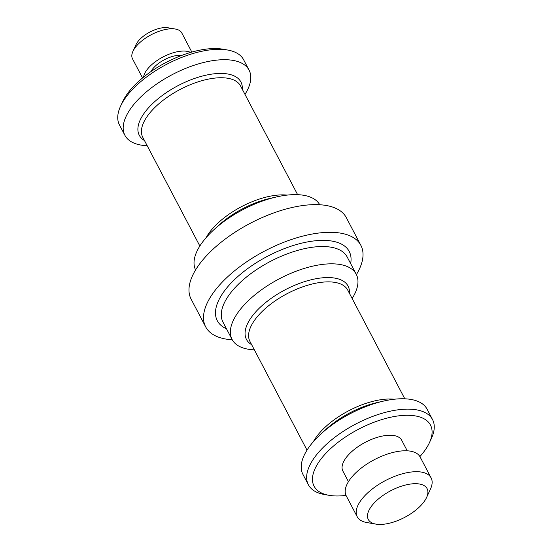 <?xml version="1.0" encoding="UTF-8"?>
<svg xmlns="http://www.w3.org/2000/svg" width="552" height="552" viewBox="0 0 552 552"><rect width="100%" height="100%" fill="white"/><g stroke="black" fill="none" stroke-linecap="round" stroke-linejoin="round"><path stroke-width="0.83" d="M381.591 524.4A33.196 15.028 152.3 0 0 426.565 497.524A33.196 15.028 152.3 0 0 413.814 483.731A33.196 15.028 152.3 0 0 374.277 502.886A33.196 15.028 152.3 0 0 375.926 524.117A33.196 15.028 152.3 0 0 381.591 524.4M375.926 524.117L366.776 522.53A41.745 18.899 -27.7 0 1 357.199 516.72A41.745 18.899 -27.7 0 1 372.062 489.162A41.745 18.899 -27.7 0 1 414.414 471.746A41.745 18.899 -27.7 0 1 431.119 477.915A41.745 18.899 -27.7 0 1 430.457 489.1L426.565 497.524M132.935 51.336L136.047 44.595A20.99 9.501 -27.7 0 1 164.489 27.6A20.99 9.501 -27.7 0 1 168.07 27.779L175.391 29.049A27.828 12.599 152.3 0 0 170.637 28.807A27.828 12.599 152.3 0 0 132.935 51.336A27.828 12.599 152.3 0 0 132.494 58.795L142.561 77.956M191.834 52.088L181.774 32.92A27.828 12.599 152.3 0 0 175.391 29.049M431.119 477.915L420.127 456.98A41.745 18.899 152.3 0 0 403.429 450.818A41.745 18.899 152.3 0 0 361.07 468.227A41.745 18.899 152.3 0 0 346.207 495.793L357.199 516.72M407.245 450.811L401.67 440.192A33.203 15.035 152.3 0 0 388.387 435.286A33.203 15.035 152.3 0 0 354.694 449.135A33.203 15.035 152.3 0 0 342.868 471.063L348.443 481.682M190.578 52.447A27.828 12.599 152.3 0 0 182.339 51.088A27.828 12.599 152.3 0 0 143.568 77.128M181.905 55.359A20.99 9.501 152.3 0 0 179.02 55.276A20.99 9.501 152.3 0 0 150.889 71.643M120.571 106.163L122.565 101.844A65.736 29.76 -27.7 0 1 211.637 48.624A65.736 29.76 -27.7 0 1 222.849 49.19L227.541 50.004A70.118 31.747 152.3 0 0 215.577 49.404A70.118 31.747 152.3 0 0 120.571 106.163A70.118 31.747 152.3 0 0 119.467 124.952L124.911 135.33A70.118 31.747 -27.7 0 1 149.875 89.031A70.118 31.747 -27.7 0 1 221.028 59.782A70.118 31.747 -27.7 0 1 249.076 70.138A70.118 31.747 -27.7 0 1 244.978 94.392M249.076 70.138L243.632 59.761A70.118 31.747 152.3 0 0 227.541 50.004M419.906 456.587A65.736 29.76 152.3 0 0 429.435 442.683A65.736 29.76 152.3 0 0 404.174 415.359A65.736 29.76 152.3 0 0 325.894 453.296A65.736 29.76 152.3 0 0 329.151 495.33A65.736 29.76 152.3 0 0 340.363 495.896A65.736 29.76 152.3 0 0 346.007 495.385M329.151 495.33L324.459 494.516A70.118 31.747 -27.7 0 1 308.368 484.759A70.118 31.747 -27.7 0 1 333.332 438.461A70.118 31.747 -27.7 0 1 404.485 409.218A70.118 31.747 -27.7 0 1 432.533 419.575A70.118 31.747 -27.7 0 1 431.429 438.357L429.435 442.683M308.368 484.759L302.924 474.382A70.118 31.747 -27.7 0 1 320.919 433.989A70.118 31.747 -27.7 0 1 383.619 401.069A70.118 31.747 -27.7 0 1 399.034 398.841A70.118 31.747 -27.7 0 1 427.089 409.198L432.533 419.575M254.368 349.851A70.118 31.747 -27.7 0 1 232.082 339.452A70.118 31.747 -27.7 0 1 257.046 293.153A70.118 31.747 -27.7 0 1 328.192 263.904A70.118 31.747 -27.7 0 1 356.247 274.268A70.118 31.747 -27.7 0 1 352.148 298.515M195.587 269.935A70.118 31.747 -27.7 0 1 213.748 229.867A70.118 31.747 -27.7 0 1 276.448 196.947A70.118 31.747 -27.7 0 1 291.863 194.711A70.118 31.747 -27.7 0 1 319.746 204.751M356.413 274.592A87.651 39.682 152.3 0 0 360.87 245.357A87.651 39.682 152.3 0 0 325.804 232.413A87.651 39.682 152.3 0 0 236.863 268.969A87.651 39.682 152.3 0 0 205.661 326.846A87.651 39.682 152.3 0 0 232.254 339.777M205.661 326.846L191.13 299.163A87.651 39.682 -27.7 0 1 222.332 241.293A87.651 39.682 -27.7 0 1 311.273 204.73A87.651 39.682 -27.7 0 1 346.339 217.681L360.87 245.357M147.198 145.721A70.118 31.747 -27.7 0 1 124.911 135.33M383.619 401.069L377.126 402.553A57.38 25.978 152.3 0 0 325.825 429.49L320.919 433.989M313.336 441.731A55.221 24.999 -27.7 0 1 387.131 399.068A55.221 24.999 -27.7 0 1 394.294 399.227M404.802 398.799L347.725 290.09A55.221 24.999 152.3 0 0 325.632 281.934A55.221 24.999 152.3 0 0 269.604 304.966A55.221 24.999 152.3 0 0 249.946 341.426L307.022 450.135M251.664 344.696A57.38 25.978 -27.7 0 1 261.351 306.25A57.38 25.978 -27.7 0 1 325.114 277.628A57.38 25.978 -27.7 0 1 349.444 293.36M276.448 196.947L269.962 198.43A57.38 25.978 152.3 0 0 218.654 225.368L213.748 229.867M206.165 237.608A55.221 24.999 -27.7 0 1 279.961 194.939A55.221 24.999 -27.7 0 1 287.13 195.104M297.632 194.677L240.555 85.967A55.221 24.999 152.3 0 0 218.468 77.804A55.221 24.999 152.3 0 0 162.433 100.837A55.221 24.999 152.3 0 0 142.775 137.303L199.852 246.013M144.493 140.567A57.38 25.978 -27.7 0 1 154.187 102.12A57.38 25.978 -27.7 0 1 217.95 73.499A57.38 25.978 -27.7 0 1 242.273 89.238M226.479 328.785A74.499 33.727 -27.7 0 1 234.952 279.188A74.499 33.727 -27.7 0 1 319.422 240.465A74.499 33.727 -27.7 0 1 350.644 263.601M356.247 274.268L347.167 256.97A70.118 31.747 152.3 0 0 319.111 246.606A70.118 31.747 152.3 0 0 247.958 275.855A70.118 31.747 152.3 0 0 223.001 322.154L232.082 339.452"/></g></svg>
